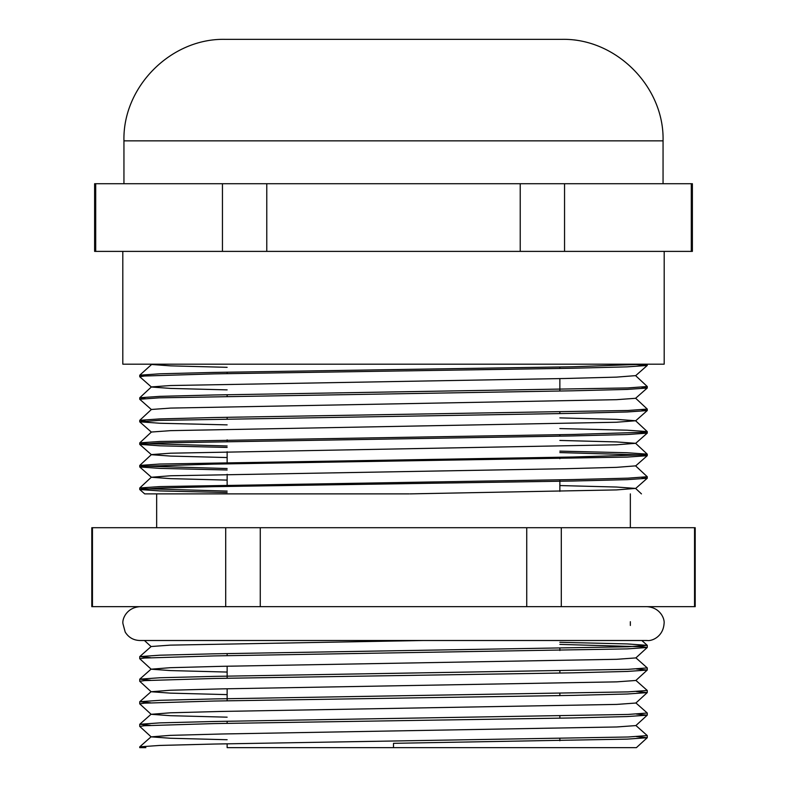 <?xml version="1.0" encoding="UTF-8"?>
<svg xmlns="http://www.w3.org/2000/svg" width="787" height="787" viewBox="0 0 787 787"><rect width="100%" height="100%" fill="white"/><g stroke="black" fill="none" stroke-linecap="round" stroke-linejoin="round"><path stroke-width="1.18" d="M227.138 492.544L159.83 490.921L139.761 489.534L144.69 493.882L393.5 493.882M307.205 493.882L409.191 493.882M145.113 375.97L139.761 375.192L159.781 373.805L214.054 372.418L572.946 366.781L645.124 364.174M122.811 251.387L122.811 364.174L664.189 364.174L664.189 251.387M636.417 736.642L647.239 737.734L627.2 739.121L393.5 743.322L393.5 747.65L227.138 747.65L227.138 743.813M559.862 644.396L642.487 646.766L647.239 647.504L627.2 648.891L214.054 655.915L144.513 658.05L139.732 658.729L151.134 669.186L170.307 670.573L227.138 672.059M636.417 668.97L647.239 670.062L627.2 671.449L572.946 672.826L214.054 678.473L144.513 680.607L139.732 681.286L151.134 691.743L170.307 693.131L227.138 694.616M636.417 691.527L647.239 692.619L627.2 694.006L572.946 695.383L214.054 701.03L144.513 703.165L139.732 703.853L151.134 714.301L170.307 715.688L227.138 717.173M636.417 714.084L647.239 715.176L627.2 716.563L572.946 717.941L214.054 723.587L144.513 725.722L139.732 726.401L151.134 736.858L170.307 738.245L227.138 739.731M139.732 746.873L139.732 747.65L145.861 747.65L139.761 746.824L159.82 745.437L214.054 744.049L627.957 737.006L647.268 735.589L635.857 725.476M150.583 725.358L139.761 724.266L159.82 722.879L214.054 721.492L627.957 714.448L647.268 713.032L635.857 702.919M150.583 702.801L139.761 701.709L159.82 700.322L214.054 698.935L627.947 691.891L647.268 690.474L635.857 680.361M150.583 680.243L139.761 679.151L159.82 677.764L214.054 676.377L627.937 669.334L647.268 667.927L635.857 657.804M150.583 657.686L139.761 656.594L159.82 655.207L214.054 653.82L627.947 646.776L647.268 645.36L627.18 643.923L559.862 642.3M139.732 747.65L145.861 747.65M393.5 743.322L393.5 747.65L636.398 747.65L647.239 737.734M691.291 183.715L94.617 183.715L94.617 251.387L692.383 251.387L692.383 183.715L691.291 183.715L691.291 251.387M564.554 251.387L564.554 183.715M520.227 251.387L520.227 183.715M95.709 251.387L95.709 183.715M260.261 606.669L694.547 606.669L694.547 527.713L91.794 527.713L91.794 606.669L260.261 606.669L260.261 527.713M694.547 527.713L695.206 527.713L695.206 606.669L694.547 606.669M561.298 606.669L561.298 527.713M526.739 606.669L526.739 527.713M225.702 606.669L225.702 527.713M139.761 656.594L151.143 646.521L170.336 645.133L423.75 640.5L151.763 640.5L302.661 640.5M151.134 646.629L144.434 640.5L145.398 640.5M92.453 606.669L92.453 527.713M139.761 489.534L159.043 488.068L214.054 486.661L572.946 481.024L627.17 479.647L647.239 478.26L641.887 477.473M227.138 469.987L159.83 468.363L139.761 466.976L144.513 466.238L214.054 464.104L627.17 457.09L647.239 455.703L642.487 454.965L559.862 452.584M227.138 447.429L159.83 445.806L139.732 444.37L159.063 442.953L572.946 435.909L627.17 434.532L647.239 433.145L641.887 432.358M227.138 424.872L159.83 423.249L139.732 421.812L159.053 420.396L572.946 413.352L627.17 411.975L647.239 410.588L641.887 409.801M151.409 409.584L139.732 399.255L159.043 397.838L572.946 390.795L627.17 389.417L647.239 388.03L641.887 387.243M227.138 389.88L170.592 388.414L151.409 387.027L139.761 376.747L144.513 376.009L214.054 373.874L572.946 368.237L627.17 366.86L647.239 365.473L632.148 364.174M139.761 397.75L151.409 386.919L170.553 385.532L564.702 378.508L616.408 377.13L635.591 375.635L647.268 386.515L627.947 387.932L214.054 394.976L159.781 396.363L139.761 397.75L145.113 398.527M635.591 398.192L647.268 409.073L627.957 410.489L214.054 417.533L159.781 418.92L139.761 420.307L145.113 421.084M559.862 428.571L627.219 430.194L647.239 431.581L642.487 432.319L572.946 434.454L159.781 441.477L139.761 442.865L144.513 443.593L227.138 445.973M559.862 451.128L627.219 452.751L647.239 454.138L642.477 454.876L572.946 457.011L159.781 464.035L139.761 465.422L144.513 466.15L227.138 468.531M227.138 480.109L170.592 478.634L151.409 477.256L170.553 475.761L564.702 468.737L616.408 467.36L635.591 465.865L647.268 476.745L627.937 478.162L572.946 479.568L159.781 486.592L139.761 487.979L144.513 488.707L227.138 491.088M266.773 251.387L266.773 183.715M222.446 251.387L222.446 183.715M123.943 140.853C122.546 86.619 171.202 37.953 225.446 39.35L561.554 39.35C615.798 37.953 664.454 86.619 663.057 140.853L123.943 140.853L123.943 183.715M647.239 647.504L635.866 657.912L616.693 659.299L222.101 666.314L170.336 667.691L151.134 669.186M647.239 670.062L635.866 680.47L616.693 681.857L222.101 688.871L170.336 690.248L151.134 691.743M647.239 692.619L635.866 703.027L616.693 704.414L222.101 711.428L170.336 712.806L151.134 714.301M647.239 715.176L635.866 725.584L616.693 726.972L222.101 733.986L170.336 735.363L151.134 736.858M410.047 493.882L616.408 489.917L635.591 488.422L616.447 487.035L559.862 485.559M227.138 457.552L170.592 456.076L151.409 454.699L139.761 444.419M139.761 465.422L151.409 454.591L170.553 453.204L616.408 444.803L635.591 443.307L616.447 441.92L559.862 440.445M139.761 442.865L151.409 432.033L170.553 430.646L616.408 422.245L635.591 420.75L616.447 419.363L559.862 417.887M139.761 420.307L151.409 409.476L170.553 408.089L616.408 399.688L635.591 398.301L647.239 388.03M227.138 367.322L170.592 365.857L151.409 364.47M139.761 375.192L151.95 364.174M139.732 656.643L139.732 658.729M139.732 679.201L139.732 681.286M139.732 701.758L139.732 703.844M139.732 724.315L139.732 726.401M647.268 645.36L647.268 647.455M647.268 667.917L647.268 670.012M647.268 690.474L647.268 692.57M647.268 713.042L647.268 715.127M647.268 735.599L647.268 737.685M630.348 621.7L630.348 625.468M156.652 493.882L156.652 527.713M630.348 493.882L630.348 527.713M139.732 375.242L139.732 376.698M139.732 397.799L139.732 399.255M139.732 420.356L139.732 421.812M139.732 442.914L139.732 444.37M139.732 465.471L139.732 466.927M139.732 488.029L139.732 489.484M647.268 364.174L647.268 365.414M647.268 386.515L647.268 387.981M647.268 409.083L647.268 410.529M647.268 431.64L647.268 433.086M647.268 454.188L647.268 455.643M647.268 476.745L647.268 478.201M663.057 140.853L663.057 183.715M227.138 372.182L227.138 373.628M227.138 394.74L227.138 396.186M227.138 417.297L227.138 418.743M227.138 439.854L227.138 441.3M227.138 451.728L227.138 463.858M227.138 474.286L227.138 486.415M227.138 653.584L227.138 655.669M227.138 666.215L227.138 678.227M227.138 688.773L227.138 700.784M227.138 721.256L227.138 723.342M559.862 367.027L559.862 368.483M559.862 378.606L559.862 391.041M559.862 412.142L559.862 413.598M559.862 434.699L559.862 436.155M559.862 457.257L559.862 458.713M559.862 479.814L559.862 491.393M559.862 648.429L559.862 650.515M559.862 670.986L559.862 673.072M559.862 693.544L559.862 695.629M559.862 716.101L559.862 718.187M559.862 738.659L559.862 740.744M139.761 746.824L151.143 736.75M139.761 724.266L151.143 714.193M139.761 701.709L151.143 691.635M139.761 679.151L151.143 669.078M647.239 645.31L641.808 640.5M635.591 488.53L647.239 478.26M151.409 477.256L139.761 466.976M635.591 465.973L647.239 455.703M635.591 443.415L647.239 433.145M151.409 432.142L139.761 421.862M635.591 420.858L647.239 410.588M635.591 375.743L647.239 365.473M641.454 493.882L635.591 488.422M647.239 431.581L635.591 420.75M647.239 454.138L635.591 443.307M139.761 487.979L151.409 477.148M139.84 606.669C126.54 607.613 122.113 619.035 122.92 623.589L125.192 632.059C128.576 637.48 133.456 640.293 139.84 640.5L647.16 640.5C651.616 641.316 663.107 636.968 664.08 623.589C664.887 619.035 660.46 607.613 647.16 606.669M139.84 640.5L144.434 640.5"/></g></svg>
